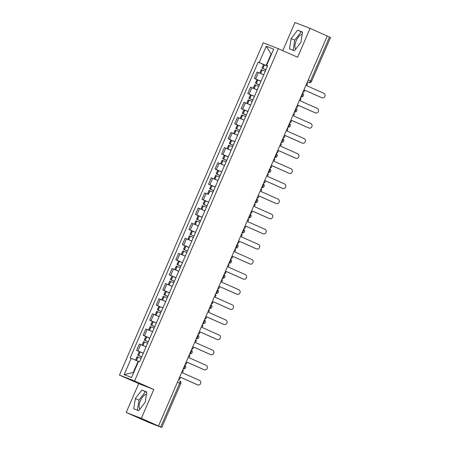 <?xml version="1.0" encoding="UTF-8"?>
<svg xmlns="http://www.w3.org/2000/svg" width="450" height="450" viewBox="0 0 450 450"><rect width="100%" height="100%" fill="white"/><g stroke="black" fill="none" stroke-linecap="round" stroke-linejoin="round"><path stroke-width="0.67" d="M295.695 49.129A8.235 3.684 113.9 0 1 296.218 40.725A8.235 3.684 113.9 0 1 302.169 34.391M139.928 409.089A8.235 3.684 113.9 0 1 140.451 400.686A8.235 3.684 113.9 0 1 146.402 394.352M126.208 412.487L141.317 418.365L158.49 425.987L327.251 36L310.078 28.378L297.591 57.246L278.347 48.701L263.233 42.823L119.458 375.081L138.701 383.619L126.208 412.487L149.102 422.578L161.781 427.5L160.723 427.005L179.713 383.124A2.109 0.945 -66.1 0 0 179.691 380.852A2.109 0.945 -66.1 0 0 179.674 380.841L179.691 380.852A2.109 2.109 0 0 1 180.771 383.619L177.469 382.129M310.078 28.378L294.969 22.5L282.78 50.67M141.317 418.365L153.81 389.498L134.567 380.953L278.347 48.701M158.49 425.987L160.723 427.005M327.246 36.023L330.542 37.513L311.558 81.394L310.5 80.899L329.49 37.018M263.571 74.739L257.079 72.039L254.312 78.429L260.983 81.208M257.153 79.695L254.312 78.429M257.034 89.848L250.537 87.148L247.77 93.544L254.447 96.323M250.616 94.804L247.77 93.544M250.493 104.962L243.996 102.263L241.234 108.653L247.905 111.431M244.074 109.918L241.234 108.653M243.956 120.071L237.459 117.371L234.692 123.767L241.369 126.546M237.538 125.027L234.692 123.767M237.414 135.18L230.917 132.48L228.156 138.876L234.827 141.654M230.996 140.141L228.156 138.876M230.873 150.294L224.381 147.594L221.614 153.984L228.291 156.763M224.46 155.25L221.614 153.984M224.336 165.403L217.839 162.703L215.072 169.099L221.749 171.877M217.918 170.359L215.072 169.099M217.794 180.518L211.303 177.817L208.536 184.208L215.207 186.986M211.382 185.473L208.536 184.208M208.53 194.451L204.761 192.926L201.994 199.322L208.671 202.101M204.84 200.582L201.994 199.322M204.716 210.741L198.225 208.041L195.458 214.431L202.129 217.209M198.304 215.696L195.458 214.431M198.18 225.849L191.683 223.149L188.916 229.545L195.593 232.324M191.762 230.805L188.916 229.545M191.638 240.964L185.147 238.264L182.379 244.654L189.051 247.433M185.226 245.919L182.379 244.654M185.102 256.072L178.605 253.373L175.838 259.768L182.514 262.547M178.684 261.028L175.838 259.768M178.56 271.187L172.069 268.481L169.301 274.877L175.972 277.656M172.148 276.142L169.301 274.877M172.024 286.296L165.527 283.596L162.759 289.991L169.436 292.77M165.606 291.251L162.759 289.991M165.482 301.404L158.991 298.704L156.223 305.1L162.894 307.879M159.064 306.36L156.223 305.1M158.946 316.519L152.449 313.819L149.681 320.209L156.358 322.988M152.528 321.474L149.681 320.209M152.404 331.627L145.907 328.928L143.145 335.323L149.816 338.102M145.986 336.583L143.145 335.323M145.868 346.742L139.371 344.042L136.603 350.432L143.28 353.211M139.449 351.697L136.603 350.432M271.327 54.506L270.939 54.332L266.119 65.475L267.525 66.099M266.119 65.475L259.211 62.533L266.254 46.26L273.651 49.14L266.608 65.413L267.604 65.914M138.493 361.479L138.099 361.305L133.279 372.442L124.149 374.642L131.552 377.522L138.594 361.243L139.629 361.648L267.643 65.818L266.608 65.413M124.149 374.642L131.192 358.369L138.099 361.305M259.211 62.533L258.176 62.134L130.157 357.964L131.192 358.369M119.458 375.081L134.567 380.953M294.435 50.754L300.938 42.362L302.529 32.062L297.619 30.15L291.122 38.542L289.53 48.848L294.435 50.754M138.701 383.619L153.81 389.498M138.668 410.715L145.17 402.322L146.762 392.017L141.851 390.111L135.349 398.503L133.763 408.803L138.668 410.715M133.279 372.442L133.678 372.6M271.339 54.489L266.254 46.26M263.694 64.581L258.176 62.134M302.501 32.248L301.241 31.759L294.744 40.151L293.181 50.265M294.744 40.151L291.122 38.542M301.241 31.759L297.619 30.15M146.728 392.209L145.474 391.719L138.977 400.112L137.413 410.226M138.977 400.112L135.349 398.503M145.474 391.719L141.851 390.111M321.604 97.644A2.43 2.171 -68.7 0 1 321.435 97.577L322.009 97.802A2.43 2.171 111.3 0 0 323.938 93.347L306.675 85.686L307.581 83.599L306.804 83.256M303.075 91.879L303.846 92.222L304.751 90.141L322.009 97.802M303.846 92.222L303.064 91.901M265.961 69.705L261.956 68.051L265.905 69.834M261.956 68.051L263.486 64.513L267.491 66.167M259.768 73.108L261.287 69.598L265.292 71.252M265.916 69.812L263.216 68.591L265.95 69.727M260.843 73.558L263.762 74.79M304.74 90.163L321.435 97.577M315.067 112.753A2.43 2.171 -68.7 0 1 314.893 112.691L315.467 112.911A2.43 2.171 111.3 0 0 317.396 108.456L300.139 100.794L301.039 98.713L300.262 98.37M296.533 106.987L297.309 107.331L298.209 105.249L315.467 112.911M297.309 107.331L296.522 107.016M259.425 84.814L255.414 83.16L259.369 84.949M255.414 83.16L256.944 79.622L260.955 81.281M253.226 88.217L254.745 84.712L258.756 86.366M259.38 84.921L256.674 83.706L259.414 84.842M254.306 88.672L257.226 89.899M298.198 105.278L314.893 112.691M308.526 127.867A2.43 2.171 -68.7 0 1 308.357 127.8L308.931 128.025A2.43 2.171 111.3 0 0 310.86 123.564L293.597 115.903L294.502 113.822L293.726 113.479M289.997 122.102L290.767 122.445L291.673 120.364L308.931 128.025M290.767 122.445L289.986 122.124M252.883 99.928L248.878 98.269L252.827 100.058M248.878 98.269L250.408 94.736L254.413 96.39M246.69 103.331L248.209 99.821L252.214 101.475M252.838 100.035L250.138 98.814L252.872 99.951M247.764 103.781L250.684 105.013M291.656 120.386L308.357 127.8M301.984 142.976A2.43 2.171 -68.7 0 1 301.815 142.909L302.389 143.134A2.43 2.171 111.3 0 0 304.318 138.679L287.061 131.017L287.961 128.936L287.184 128.588M283.455 137.211L284.231 137.554L285.131 135.472L302.389 143.134M284.231 137.554L283.444 137.239M246.347 115.037L242.336 113.383L246.291 115.172M242.336 113.383L243.866 109.845L247.877 111.504M240.148 118.44L241.667 114.93L245.672 116.589M246.302 115.144L243.596 113.929L246.336 115.065M241.222 118.896L244.142 120.122M285.12 135.501L301.815 142.909M295.447 158.091A2.43 2.171 -68.7 0 1 295.279 158.023L295.853 158.248A2.43 2.171 111.3 0 0 297.776 153.787L280.519 146.126L281.419 144.045L280.648 143.702M276.913 152.325L277.689 152.668L278.589 150.581L295.853 158.248M277.689 152.668L276.902 152.347M239.76 130.252L235.8 128.492L239.749 130.281M235.8 128.492L237.33 124.959L241.335 126.613M233.612 133.554L235.125 130.044L239.136 131.698M234.686 134.004L237.606 135.236M278.578 150.609L295.279 158.023M288.906 173.199A2.43 2.171 -68.7 0 1 288.737 173.132L289.311 173.357A2.43 2.171 111.3 0 0 291.24 168.902L273.983 161.241L274.882 159.159L274.106 158.811M270.377 167.434L271.153 167.777L272.053 165.696L289.311 173.357M271.153 167.777L270.366 167.462M233.269 145.26L229.258 143.606L233.207 145.395M229.258 143.606L230.788 140.068L234.799 141.727M227.07 148.663L228.589 145.153L232.594 146.812M233.218 145.367L230.518 144.152L233.257 145.282M228.144 149.119L231.064 150.345M272.042 165.724L288.737 173.132M282.369 188.314A2.43 2.171 -68.7 0 1 282.201 188.246L282.774 188.466A2.43 2.171 111.3 0 0 284.698 184.011L267.441 176.349L268.341 174.268L267.57 173.925M263.835 182.542L264.611 182.891L265.511 180.804L282.774 188.466M264.611 182.891L263.824 182.571M226.727 160.374L222.722 158.715L226.671 160.504M222.722 158.715L224.252 155.183L228.257 156.836M220.534 163.778L222.047 160.268L226.058 161.921M226.682 160.476L223.982 159.261L226.716 160.397M221.608 164.227L224.528 165.459M265.5 180.833L282.201 188.246M275.827 203.422A2.43 2.171 -68.7 0 1 275.659 203.355L276.233 203.58A2.43 2.171 111.3 0 0 278.162 199.125L260.904 191.464L261.804 189.377L261.028 189.034M257.299 197.657L258.075 198L258.975 195.919L276.233 203.58M258.075 198L257.287 197.685M220.191 175.483L216.18 173.829L220.129 175.618M216.18 173.829L217.71 170.291L221.721 171.945M213.992 178.886L215.511 175.376L219.516 177.036M220.14 175.59L217.44 174.375L220.179 175.506M215.066 179.336L217.986 180.568M258.964 195.947L275.659 203.355M269.291 218.531A2.43 2.171 -68.7 0 1 269.123 218.469L269.696 218.689A2.43 2.171 111.3 0 0 271.62 214.234L254.362 206.572L255.263 204.491L254.492 204.148M250.757 212.766L251.533 213.114L252.433 211.028L269.696 218.689M251.533 213.114L250.746 212.794M213.649 190.592L209.644 188.938L213.593 190.727M209.644 188.938L211.174 185.406L215.179 187.059M207.45 193.995L208.969 190.491L212.979 192.144M213.604 190.699L210.898 189.484L213.638 190.62M252.422 211.056L269.123 218.469M262.749 233.646A2.43 2.171 -68.7 0 1 262.581 233.578L263.154 233.803A2.43 2.171 111.3 0 0 265.084 229.348L247.826 221.687L248.726 219.6L247.95 219.257M244.221 227.88L244.997 228.223L245.897 226.142L263.154 233.803M244.997 228.223L244.209 227.908M207.112 205.706L203.102 204.053L207.051 205.836M203.102 204.053L204.632 200.514L208.643 202.168M200.914 209.109L202.433 205.599L206.438 207.253M207.062 205.813L204.362 204.598L207.101 205.729M201.988 209.559L204.907 210.791M245.886 226.164L262.581 233.578M256.213 248.754A2.43 2.171 -68.7 0 1 256.044 248.692L256.613 248.912A2.43 2.171 111.3 0 0 258.542 244.457L241.284 236.796L242.184 234.714L241.414 234.371M237.679 242.989L238.455 243.332L239.355 241.251L256.613 248.912M238.455 243.332L237.667 243.017M200.571 220.815L196.566 219.161L200.514 220.95M196.566 219.161L198.096 215.629L202.101 217.282M194.372 224.218L195.891 220.714L199.901 222.368M200.526 220.922L197.82 219.707L200.559 220.843M195.452 224.674L198.371 225.9M239.344 241.279L256.044 248.692M249.671 263.869A2.43 2.171 -68.7 0 1 249.502 263.801L250.076 264.026A2.43 2.171 111.3 0 0 252.006 259.571L234.748 251.904L235.648 249.823L234.872 249.48M231.143 258.103L231.919 258.446L232.819 256.365L250.076 264.026M231.919 258.446L231.131 258.126M193.984 236.036L190.024 234.276L193.972 236.059M190.024 234.276L191.554 230.737L195.559 232.391M187.836 239.333L189.354 235.822L193.359 237.476M188.91 239.782L191.829 241.014M232.808 256.387L249.502 263.801M243.135 278.977A2.43 2.171 -68.7 0 1 242.966 278.916L243.534 279.135A2.43 2.171 111.3 0 0 245.464 274.68L228.206 267.019L229.106 264.938L228.33 264.594M224.601 273.212L225.377 273.555L226.277 271.474L243.534 279.135M225.377 273.555L224.589 273.24M187.493 251.038L183.482 249.384L187.436 251.173M183.482 249.384L185.012 245.846L189.023 247.506M181.294 254.441L182.812 250.937L186.823 252.591M187.447 251.145L184.742 249.93L187.481 251.066M182.374 254.897L185.293 256.123M226.266 271.502L242.966 278.916M236.593 294.092A2.43 2.171 -68.7 0 1 236.424 294.024L236.998 294.249A2.43 2.171 111.3 0 0 238.928 289.789L221.664 282.127L222.57 280.046L221.794 279.703M218.835 288.669L218.053 288.349L218.835 288.669L219.741 286.588L236.998 294.249M180.951 266.153L176.946 264.493L180.894 266.282M176.946 264.493L178.476 260.961L182.481 262.614M174.757 269.556L176.276 266.046L180.281 267.699M180.906 266.259L178.206 265.039L180.945 266.175M175.832 270.006L178.751 271.238M219.729 286.611L236.424 294.024M230.057 309.201A2.43 2.171 -68.7 0 1 229.888 309.133L230.456 309.358A2.43 2.171 111.3 0 0 232.386 304.903L215.128 297.242L216.028 295.161L215.252 294.812M211.523 303.435L212.299 303.778L213.199 301.697L230.456 309.358M212.299 303.778L211.511 303.463M174.414 281.261L170.404 279.608L174.358 281.396M170.404 279.608L171.934 276.069L175.944 277.729M168.216 284.664L169.734 281.154L173.745 282.814M174.369 281.368L171.664 280.153L174.403 281.289M169.296 285.12L172.215 286.346M213.188 301.725L229.888 309.133M223.515 324.315A2.43 2.171 -68.7 0 1 223.346 324.248L223.92 324.473A2.43 2.171 111.3 0 0 225.849 320.012L208.586 312.351L209.492 310.269L208.716 309.926M204.986 318.549L205.757 318.892L206.662 316.806L223.92 324.473M205.757 318.892L204.975 318.572M167.873 296.376L163.868 294.716L167.816 296.505M163.868 294.716L165.398 291.184L169.403 292.838M161.679 299.779L163.198 296.269L167.203 297.923M167.828 296.477L165.127 295.262L167.861 296.398M162.754 300.229L165.673 301.461M206.651 316.834L223.346 324.248M216.979 339.424A2.43 2.171 -68.7 0 1 216.804 339.356L217.378 339.581A2.43 2.171 111.3 0 0 219.308 335.126L202.05 327.465L202.95 325.384L202.174 325.035M198.444 333.658L199.221 334.001L200.121 331.92L217.378 339.581M199.221 334.001L198.433 333.686M161.336 311.484L157.326 309.831L161.28 311.619M157.326 309.831L158.856 306.293L162.866 307.946M155.138 314.887L156.656 311.377L160.667 313.037M161.291 311.591L158.586 310.376L161.325 311.507M156.218 315.343L159.137 316.569M200.109 331.948L216.804 339.356M210.437 354.538A2.43 2.171 -68.7 0 1 210.268 354.471L210.842 354.69A2.43 2.171 111.3 0 0 212.771 350.235L195.508 342.574L196.414 340.493L195.638 340.149M191.908 348.767L192.679 349.116L193.584 347.029L210.842 354.69M192.679 349.116L191.897 348.795M154.794 326.593L150.789 324.939L154.738 326.728M150.789 324.939L152.319 321.407L156.324 323.061M148.601 329.996L150.12 326.492L154.125 328.146M154.749 326.7L152.049 325.485L154.783 326.621M149.676 330.452L152.595 331.684M193.573 347.057L210.268 354.471M203.901 369.647A2.43 2.171 -68.7 0 1 203.726 369.579L204.3 369.804A2.43 2.171 111.3 0 0 206.229 365.349L188.972 357.688L189.872 355.601L189.096 355.258M185.366 363.881L186.143 364.224L187.042 362.143L204.3 369.804M186.143 364.224L185.355 363.909M148.213 341.814L144.248 340.054L148.202 341.837M144.248 340.054L145.778 336.516L149.788 338.169M142.059 345.111L143.578 341.601L147.589 343.254M143.134 345.561L146.059 346.793M187.031 362.171L203.726 369.579M197.359 384.756A2.43 2.171 -68.7 0 1 197.19 384.694L197.764 384.913A2.43 2.171 111.3 0 0 199.688 380.458L182.43 372.797L183.33 370.716L182.559 370.373M178.824 378.99L179.601 379.339L180.501 377.252L197.764 384.913M179.601 379.339L178.813 379.018M141.716 356.816L137.711 355.162L141.66 356.951M137.711 355.162L139.241 351.63L143.246 353.284M135.523 360.208L137.036 356.715L141.047 358.369M141.671 356.923L138.971 355.708L141.705 356.844M137.531 361.063L138.493 361.468M180.489 377.28L197.19 384.694M183.229 368.814A2.109 0.945 -66.1 0 0 184.528 367.245A2.109 0.945 -66.1 0 0 184.77 365.265M189.771 353.706A2.109 0.945 -66.1 0 0 191.064 352.136A2.109 0.945 -66.1 0 0 191.306 350.156M196.307 338.591A2.109 0.945 -66.1 0 0 197.606 337.022A2.109 0.945 -66.1 0 0 197.848 335.042M202.849 323.483A2.109 0.945 -66.1 0 0 204.143 321.913A2.109 0.945 -66.1 0 0 204.384 319.933M209.391 308.368A2.109 0.945 -66.1 0 0 210.684 306.799A2.109 0.945 -66.1 0 0 210.926 304.819M215.927 293.259A2.109 0.945 -66.1 0 0 217.221 291.69A2.109 0.945 -66.1 0 0 217.463 289.71M222.469 278.145A2.109 0.945 -66.1 0 0 223.763 276.576A2.109 0.945 -66.1 0 0 224.004 274.596M229.005 263.036A2.109 0.945 -66.1 0 0 230.304 261.467A2.109 0.945 -66.1 0 0 230.541 259.487M235.547 247.928A2.109 0.945 -66.1 0 0 236.841 246.358A2.109 0.945 -66.1 0 0 237.083 244.373M242.083 232.813A2.109 0.945 -66.1 0 0 243.382 231.244A2.109 0.945 -66.1 0 0 243.619 229.264M248.625 217.704A2.109 0.945 -66.1 0 0 249.919 216.135A2.109 0.945 -66.1 0 0 250.161 214.155M255.161 202.59A2.109 0.945 -66.1 0 0 256.461 201.021A2.109 0.945 -66.1 0 0 256.697 199.041M261.703 187.481A2.109 0.945 -66.1 0 0 262.997 185.912A2.109 0.945 -66.1 0 0 263.239 183.932M268.239 172.367A2.109 0.945 -66.1 0 0 269.539 170.797A2.109 0.945 -66.1 0 0 269.775 168.817M274.781 157.258A2.109 0.945 -66.1 0 0 276.075 155.689A2.109 0.945 -66.1 0 0 276.317 153.709M281.317 142.144A2.109 0.945 -66.1 0 0 282.617 140.574A2.109 0.945 -66.1 0 0 282.853 138.594M287.859 127.035A2.109 0.945 -66.1 0 0 289.153 125.466A2.109 0.945 -66.1 0 0 289.395 123.486M294.396 111.926A2.109 0.945 -66.1 0 0 295.695 110.351A2.109 0.945 -66.1 0 0 295.937 108.371M300.938 96.812A2.109 0.945 -66.1 0 0 302.231 95.242A2.109 0.945 -66.1 0 0 302.473 93.263M307.401 81.877L308.779 82.491A2.109 1.89 -68.7 0 0 308.852 82.524L308.779 82.491A2.109 0.945 -66.1 0 0 310.5 80.899L308.256 79.903M144.484 335.846L147.251 329.451M151.026 320.732L153.793 314.342M157.567 305.623L160.329 299.228M164.104 290.509L166.871 284.119M170.646 275.4L173.407 269.004M177.182 260.291L179.949 253.896M183.724 245.177L186.491 238.781M190.26 230.068L193.028 223.672M196.802 214.954L199.569 208.564M203.338 199.845L206.106 193.449M209.88 184.731L212.648 178.341M216.416 169.622L219.184 163.226M222.958 154.507L225.726 148.118M229.494 139.399L232.262 133.003M236.036 124.284L238.804 117.894M242.572 109.176L245.34 102.78M249.114 94.067L251.882 87.671M255.656 78.953L258.418 72.562M137.947 350.955L140.715 344.565M262.884 68.411L264.414 64.873M262.783 68.366L264.313 64.828M260.584 73.451L262.108 69.913M260.685 73.491L262.215 69.958M256.348 83.52L257.878 79.982M256.241 83.475L257.771 79.942M254.042 88.56L255.572 85.028M254.149 88.605L255.673 85.073M249.806 98.634L251.336 95.096M249.705 98.589L251.235 95.051M247.506 103.674L249.03 100.136M247.607 103.714L249.137 100.181M243.27 113.743L244.8 110.205M243.163 113.698L244.693 110.166M240.964 118.783L242.494 115.251M241.071 118.828L242.595 115.29M236.728 128.852L238.258 125.319M236.627 128.812L238.157 125.274M234.428 133.892L235.952 130.359M234.529 133.937L236.059 130.404M230.192 143.966L231.722 140.428M230.085 143.921L231.615 140.389M227.886 149.006L229.416 145.474M227.987 149.051L229.517 145.513M223.65 159.075L225.18 155.542M223.549 159.036L225.079 155.498M221.344 164.115L222.874 160.583M221.451 164.16L222.981 160.627M217.114 174.189L218.644 170.651M217.007 174.144L218.537 170.612M214.808 179.229L216.338 175.697M214.909 179.274L216.439 175.736M210.572 189.298L212.102 185.766M210.465 189.259L211.995 185.721M208.266 194.338L209.796 190.806M208.373 194.383L209.903 190.851M204.03 204.412L205.56 200.874M203.929 204.368L205.459 200.829M201.729 209.453L203.259 205.92M201.831 209.498L203.361 205.959M197.494 219.521L199.024 215.989M197.387 219.476L198.917 215.944M195.188 224.561L196.718 221.029M195.294 224.606L196.824 221.074M190.952 234.636L192.482 231.097M190.851 234.591L192.381 231.053M188.651 239.676L190.181 236.138M188.752 239.715L190.282 236.183M184.416 249.744L185.946 246.206M184.309 249.699L185.839 246.167M182.109 254.784L183.639 251.252M182.216 254.829L183.746 251.297M177.874 264.853L179.404 261.321M177.773 264.814L179.303 261.276M175.573 269.899L177.103 266.361M175.674 269.938L177.204 266.406M171.338 279.968L172.868 276.429M171.231 279.923L172.761 276.39M169.031 285.007L170.561 281.475M169.138 285.053L170.668 281.514M164.796 295.076L166.326 291.544M164.694 295.037L166.224 291.499M162.495 300.116L164.025 296.584M162.596 300.161L164.126 296.629M158.259 310.191L159.789 306.652M158.153 310.146L159.683 306.613M155.953 315.231L157.483 311.698M156.06 315.276L157.59 311.738M151.718 325.299L153.248 321.767M151.616 325.26L153.146 321.722M149.417 330.339L150.941 326.807M149.518 330.384L151.048 326.852M145.181 340.414L146.711 336.876M145.074 340.369L146.604 336.836M142.875 345.454L144.405 341.921M142.982 345.499L144.506 341.961M138.639 355.522L140.169 351.99M138.538 355.483L140.068 351.945M136.339 360.557L137.863 357.03M136.446 360.602L137.97 357.075M300.876 96.958A2.109 2.109 0 0 0 302.524 93.144M294.334 112.067A2.109 2.109 0 0 0 295.988 108.253M287.798 127.181A2.109 2.109 0 0 0 289.446 123.367M281.256 142.29A2.109 2.109 0 0 0 282.909 138.476M274.719 157.404A2.109 2.109 0 0 0 276.368 153.591M268.178 172.513A2.109 2.109 0 0 0 269.831 168.699M261.641 187.622A2.109 2.109 0 0 0 263.289 183.814M255.099 202.736A2.109 2.109 0 0 0 256.748 198.922M248.563 217.845A2.109 2.109 0 0 0 250.211 214.037M242.021 232.959A2.109 2.109 0 0 0 243.669 229.146M235.485 248.068A2.109 2.109 0 0 0 237.133 244.254M228.943 263.183A2.109 2.109 0 0 0 230.591 259.369M222.401 278.291A2.109 2.109 0 0 0 224.055 274.477M215.865 293.406A2.109 2.109 0 0 0 217.513 289.592M209.323 308.514A2.109 2.109 0 0 0 210.977 304.701M202.787 323.623A2.109 2.109 0 0 0 204.435 319.815M196.245 338.738A2.109 2.109 0 0 0 197.899 334.924M189.709 353.846A2.109 2.109 0 0 0 191.357 350.038M183.167 368.961A2.109 2.109 0 0 0 184.821 365.147M180.771 383.619L161.781 427.5M308.852 82.524A2.109 2.109 0 0 0 311.558 81.394M321.519 97.611L322.093 97.836M314.978 112.725L315.551 112.944M308.441 127.834L309.015 128.059M301.899 142.948L302.473 143.168M295.363 158.057L295.937 158.282M288.821 173.171L289.395 173.391M282.285 188.28L282.859 188.505M275.743 203.389L276.317 203.614M269.207 218.503L269.775 218.728M262.665 233.612L263.239 233.837M256.129 248.726L256.697 248.946M249.587 263.835L250.161 264.06M243.051 278.949L243.619 279.169M236.509 294.058L237.083 294.283M229.967 309.173L230.541 309.392M223.431 324.281L224.004 324.506M216.889 339.396L217.463 339.615M210.352 354.504L210.926 354.729M203.811 369.613L204.384 369.838M197.274 384.728L197.848 384.952"/></g></svg>
